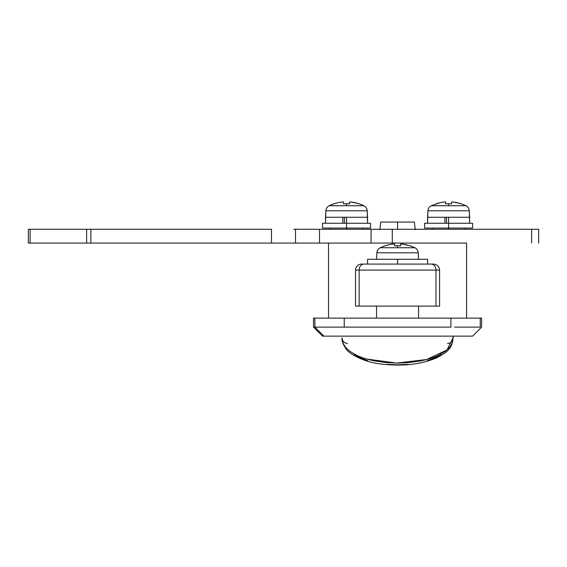 <?xml version="1.0" encoding="UTF-8"?>
<svg xmlns="http://www.w3.org/2000/svg" width="567" height="567" viewBox="0 0 567 567"><rect width="100%" height="100%" fill="white"/><g stroke="black" fill="none" stroke-linecap="round" stroke-linejoin="round"><path stroke-width="0.85" d="M370.549 228.069L322.524 228.069L346.536 228.069L346.536 229.266L346.536 223.263L322.524 223.263L346.536 223.263L346.536 217.26L367.551 217.26L367.21 210.782A6.003 6.003 0 0 0 363.886 205.715L329.193 205.715A6.003 6.003 0 0 0 325.862 210.782L367.21 210.782L325.862 210.782L325.522 217.26L346.536 217.26L346.536 228.069L370.549 228.069L370.549 223.263L346.536 223.263L370.549 223.263M472.609 228.069L424.584 228.069L448.596 228.069L448.596 229.266L448.596 223.263L424.584 223.263L448.596 223.263L448.596 217.26L469.611 217.26L469.27 210.782A6.003 6.003 0 0 0 465.946 205.715L431.253 205.715A6.003 6.003 0 0 0 427.922 210.782L469.27 210.782L427.922 210.782L427.582 217.26L448.596 217.26L448.596 228.069L472.609 228.069L472.609 223.263L448.596 223.263L472.609 223.263M418.581 318.122L418.581 306.109L418.581 318.122M376.552 306.109L376.552 318.122L376.552 306.109M454.599 327.124L480.249 327.124C482.07 327.124 482.07 327.124 480.249 327.124L480.249 318.122L313.516 318.122L313.516 327.124L313.516 318.122L314.883 318.122L314.883 327.124L313.516 327.124L450.9 327.124L450.9 318.122L450.9 327.124L344.233 327.124L344.233 318.122L344.233 327.124L314.883 327.124L314.883 318.122L480.249 318.122L480.249 327.124C482.07 327.124 482.07 327.124 480.249 327.124L471.574 327.124M313.516 327.124L322.524 336.132L323.927 336.132L314.883 327.124L323.927 336.132L453.621 336.132L341.511 336.132M466.606 318.122L466.606 243.073L466.606 318.122M453.621 336.132L471.205 336.132C473.069 336.132 473.069 336.132 471.205 336.132L472.609 336.132L481.617 327.124L481.617 318.122L480.249 318.122M470.837 336.132L469.816 336.132M468.186 336.132L457.045 336.132M338.088 336.132L326.946 336.132M325.316 336.132L323.927 336.132M392.293 243.073L392.293 229.266L538.65 229.266L538.65 243.073L538.65 229.266L392.293 229.266L392.293 243.073L371.066 243.073L466.606 243.073M328.527 318.122L328.527 243.073L328.527 318.122M367.82 360.683L360.194 357.805L354.304 354.453M408.148 364.305L397.566 364.787L386.956 364.305M392.229 222.066L414.378 222.066L415.278 229.72L414.378 222.066L392.229 222.066M383.427 222.066L387.367 222.066L383.427 222.066M379.862 229.72L380.755 222.066L379.862 229.72M453.097 337.875A6.003 5.649 0 0 1 447.561 343.503A6.003 5.649 180 0 0 453.097 337.875C452.586 343.262 451.197 347.011 448.929 349.13C447.923 351.122 443.897 353.992 436.852 357.742C420.976 364.546 402.187 366.608 380.478 363.922C362.823 362.037 347.89 352.787 346.047 348.932C342.886 344.162 341.547 340.476 342.036 337.875A6.003 5.649 180 0 0 347.571 343.503A6.003 5.649 0 0 1 342.036 337.875L342.744 342.454L345.197 346.912L349.697 351.2L356.246 355.091C360.754 357.359 366.899 359.308 374.681 360.931L385.744 362.519L397.417 363.071L409.105 362.547L420.19 360.981C428.007 359.372 434.187 357.43 438.73 355.162L445.322 351.292L449.872 347.004L452.374 342.503L453.097 336.132L453.097 337.875L446.973 349.974L426.618 359.506L396.673 363.071L367.069 359.109M440.772 354.495L434.889 357.827L427.242 360.704M414.378 222.066L397.566 222.066L397.566 229.266L397.566 222.066L380.755 222.066M293.678 229.266L319.519 229.266L319.519 243.073L295.506 243.073L371.066 243.073L371.066 229.266L371.066 243.073L319.519 243.073L319.519 229.266L392.293 229.266L295.506 229.266L295.506 243.073L28.35 243.073L30.108 243.073L30.108 229.266L28.35 229.266L28.35 243.073L28.35 229.266L86.623 229.266L30.108 229.266L30.108 243.073L90.869 243.073L90.869 229.266L86.623 229.266L86.623 243.073L86.623 229.266L271.494 229.266L90.869 229.266L90.869 243.073L271.494 243.073L271.494 229.266L271.494 243.073L293.678 243.073M531.619 229.266L531.619 243.073L531.619 229.266M295.506 229.266L295.506 243.073M355.544 270.09A6.003 6.003 0 0 1 361.548 264.087A6.003 6.003 0 0 0 355.544 270.09L355.544 306.109L355.544 270.09L359.145 270.09L359.145 306.109L439.595 306.109L439.595 270.09L435.988 270.09L435.988 306.109L435.988 270.09L355.544 270.09M439.595 306.109L355.544 306.109L359.145 306.109L359.145 270.09A6.003 4.805 -90 0 1 363.95 264.087L370.641 264.087M431.189 264.087L433.585 264.087L431.189 264.087A6.003 4.805 90 0 1 435.988 270.09A6.003 4.805 -90 0 0 431.189 264.087L424.492 264.087M361.703 264.087L362.164 264.087M362.915 264.087L361.548 264.087M363.95 264.087A6.003 4.805 90 0 0 359.145 270.09L439.595 270.09C439.227 266.447 437.228 264.449 433.585 264.087M363.886 205.715L359.145 203.744L351.342 202.065L349.541 202.065L349.541 203.851A38.676 34.615 180 0 0 346.536 203.744L346.536 205.715L363.886 205.715A6.003 6.003 0 0 1 367.21 210.782L367.551 223.263L367.551 217.26L325.522 217.26L325.522 223.263L325.862 210.782A6.003 6.003 0 0 1 329.193 205.715L346.536 205.715L346.536 203.744A38.676 34.615 180 0 0 343.538 203.851L343.538 202.065L343.007 201.972L343.396 201.994M349.541 202.065L350.066 201.972L349.541 202.065L349.541 203.851L349.541 202.065L351.334 202.065A38.91 38.91 0 0 1 359.095 203.851L359.095 203.851M342.886 223.263L342.886 217.26L342.886 223.263M344.452 223.263L344.452 217.26L344.452 223.263M342.425 201.994L341.731 202.065L342.425 201.994M337.812 202.759L333.984 203.851A38.91 38.91 0 0 1 341.731 202.065L339.768 202.362M349.541 203.851A38.676 34.615 180 0 0 346.536 203.744A38.676 34.615 180 0 0 343.538 203.851L343.538 202.065L343.538 203.851M343.007 201.972L341.731 202.065M350.066 201.972L351.342 202.065M465.946 205.715L461.205 203.744L453.402 202.065L451.601 202.065L451.601 203.851A38.676 34.615 180 0 0 448.596 203.744L448.596 205.715L465.946 205.715A6.003 6.003 0 0 1 469.27 210.782L469.611 223.263L469.611 217.26L427.582 217.26L427.582 223.263L427.922 210.782A6.003 6.003 0 0 1 431.253 205.715L448.596 205.715L448.596 203.744A38.676 34.615 180 0 0 445.598 203.851L445.598 202.065L445.067 201.972L445.456 201.994M451.601 202.065L452.126 201.972L451.601 202.065L451.601 203.851L451.601 202.065L453.394 202.065A38.91 38.91 0 0 1 461.155 203.851L461.155 203.851M444.946 223.263L444.946 217.26L444.946 223.263M446.512 223.263L446.512 217.26L446.512 223.263M444.485 201.994L445.598 202.065L445.598 203.851L445.598 202.065L444.485 201.994M439.872 202.759L431.253 205.715M436.044 203.851L436.044 203.851A38.91 38.91 0 0 1 443.791 202.065L441.828 202.362M451.601 203.851A38.676 34.615 180 0 0 448.596 203.744A38.676 34.615 180 0 0 445.598 203.851M443.791 202.065L445.067 201.972M452.126 201.972L453.402 202.065M367.551 259.282L367.551 264.087L397.566 264.087L397.566 259.282L367.551 259.282L397.566 259.282L397.566 264.087L427.582 264.087L427.582 259.282L397.566 259.282L427.582 259.282M397.566 247.744L380.223 247.744A6.003 6.003 0 0 0 376.892 252.804L418.24 252.804A6.003 6.003 0 0 0 414.916 247.744L397.566 247.744L414.916 247.744A6.003 6.003 0 0 1 418.24 252.804L376.892 252.804L376.552 259.282L376.892 252.804A6.003 6.003 0 0 1 380.223 247.744L397.566 247.744L397.566 245.766L397.566 247.744M414.916 247.744L410.175 245.766L402.372 244.086L400.571 244.086L400.571 245.872A38.676 34.615 180 0 0 397.566 245.766A38.676 34.615 180 0 0 394.568 245.872L394.568 244.086L394.037 243.994L394.426 244.023M401.677 244.023L402.372 244.086L401.677 244.023M400.706 244.023L401.096 243.994L400.571 244.086L400.571 245.872A38.676 34.615 180 0 0 397.566 245.766A38.676 34.615 180 0 0 394.568 245.872L394.568 244.086L394.568 245.872M418.581 259.282L418.24 252.804L418.581 259.282M393.455 244.023L392.761 244.086L393.455 244.023M388.842 244.781L385.014 245.872A38.91 38.91 0 0 1 392.761 244.086L390.798 244.384M400.571 245.872L400.571 244.086L401.096 243.994L400.571 244.086M410.125 245.872L410.125 245.872A38.91 38.91 0 0 0 402.372 244.086L401.096 243.994M394.037 243.994L392.761 244.086M369.833 264.087L425.3 264.087M362.745 229.266L362.745 228.069M464.805 229.266L464.805 228.069M432.387 229.266L432.387 228.069M330.327 229.266L330.327 228.069M322.524 228.069L322.524 223.263M333.928 203.744L329.193 205.715M424.584 228.069L424.584 223.263M384.958 245.766L380.223 247.744"/></g></svg>
